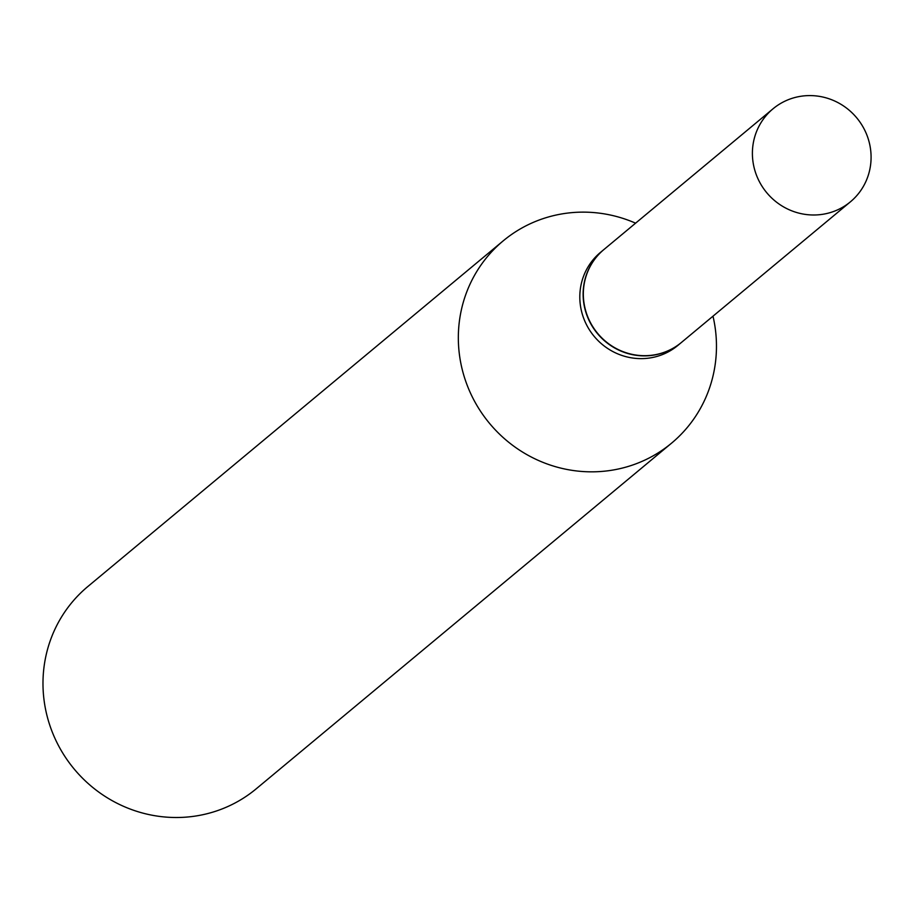 <?xml version="1.0" encoding="UTF-8"?>
<svg xmlns="http://www.w3.org/2000/svg" width="916" height="916" viewBox="0 0 916 916"><rect width="100%" height="100%" fill="white"/><g stroke="black" fill="none" stroke-linecap="round" stroke-linejoin="round"><path stroke-width="1.37" d="M870.2 146.949A60.502 58.521 -129.8 0 1 850.449 201.795A60.502 58.521 -129.8 0 1 791.745 210.817A60.502 58.521 -129.8 0 1 753.284 163.632A60.502 58.521 -129.8 0 1 773.035 108.786A60.502 58.521 -129.8 0 1 831.739 99.764A60.502 58.521 -129.8 0 1 870.2 146.949M850.449 201.795L681.378 342.492A60.502 58.521 -129.8 0 1 622.685 351.515A60.502 58.521 -129.8 0 1 584.213 304.33A60.502 58.521 -129.8 0 1 603.976 249.484L773.035 108.786M681.275 342.584A60.502 58.521 -129.8 0 1 681.16 342.676A60.502 58.521 -129.8 0 1 652.673 355.293A60.502 58.521 -129.8 0 1 588.816 319.913A60.502 58.521 -129.8 0 1 603.758 249.667A60.502 58.521 -129.8 0 1 603.862 249.576M712.992 316.192A131.595 127.29 -129.8 0 1 671.588 443.138L256.228 788.802A131.595 127.29 -129.8 0 1 194.261 816.236A131.595 127.29 -129.8 0 1 55.372 739.292A131.595 127.29 -129.8 0 1 87.867 586.503L503.228 240.839A131.595 127.29 -129.8 0 1 565.195 213.405A131.595 127.29 -129.8 0 1 635.59 223.172M671.588 443.138A131.595 127.29 -129.8 0 1 609.621 470.561A131.595 127.29 -129.8 0 1 470.721 393.628A131.595 127.29 -129.8 0 1 503.228 240.839M681.16 342.676L677.863 345.424A60.502 58.521 -129.8 0 1 649.364 358.041A60.502 58.521 -129.8 0 1 585.507 322.661A60.502 58.521 -129.8 0 1 600.449 252.415L603.758 249.667"/></g></svg>
